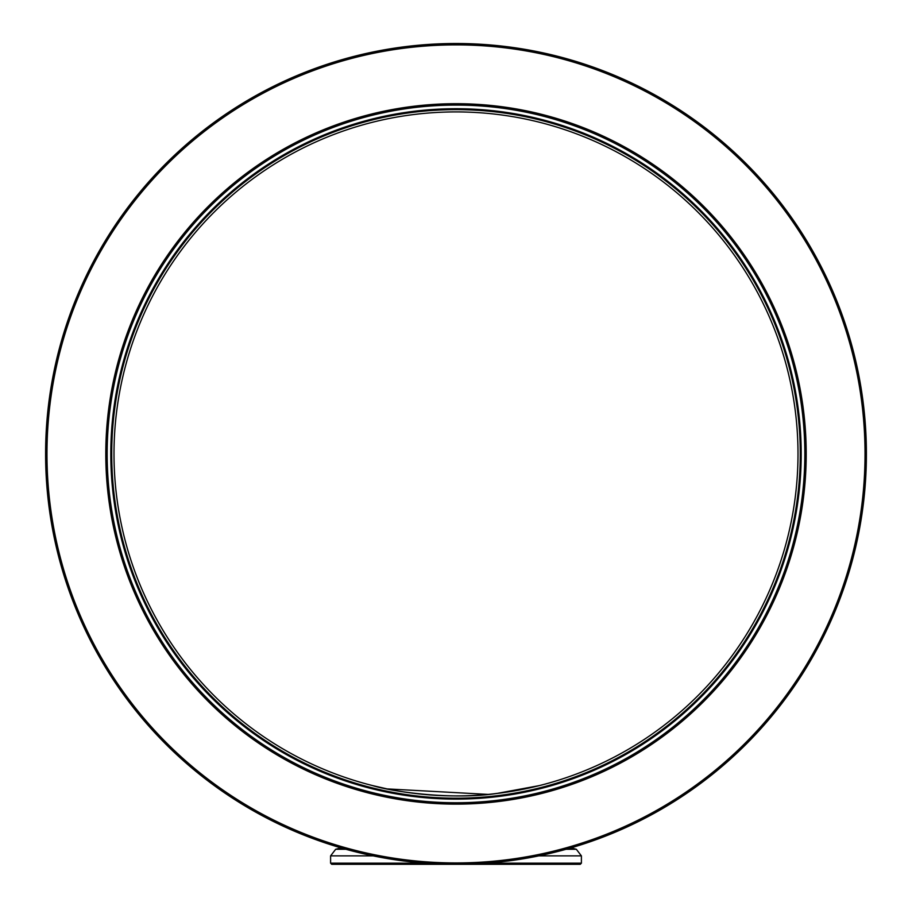 <?xml version="1.0" encoding="UTF-8"?>
<svg xmlns="http://www.w3.org/2000/svg" width="912" height="912" viewBox="0 0 912 912"><rect width="100%" height="100%" fill="white"/><g stroke="black" fill="none" stroke-linecap="round" stroke-linejoin="round"><path stroke-width="1.37" d="M539.425 785.585L496.698 793.486C452.261 800.2 392.274 791.753 372.586 785.585L387.144 788.903L488.171 794.398M798 453.914A342 342 0 0 0 456 111.914A342 342 0 0 0 114 453.914A342 342 0 0 0 456 795.914A342 342 0 0 0 798 453.914M493.711 793.828L507.209 792.061M518.506 790.157L524.833 788.914M46.968 453.914A409.032 409.032 0 0 0 456 862.946A409.032 409.032 0 0 0 865.032 453.914A409.032 409.032 0 0 0 456 44.882A409.032 409.032 0 0 0 46.968 453.914M866.4 453.914A410.4 410.4 0 0 1 456 864.314A410.4 410.4 0 0 1 45.6 453.914A410.4 410.4 0 0 1 456 43.514A410.4 410.4 0 0 1 866.4 453.914M105.792 453.914A350.208 350.208 0 0 1 456 103.706A350.208 350.208 0 0 1 806.208 453.914A350.208 350.208 0 0 1 456 804.122A350.208 350.208 0 0 1 105.792 453.914M804.84 453.914A348.84 348.84 0 0 0 456 105.074A348.84 348.84 0 0 0 107.16 453.914A348.84 348.84 0 0 0 456 802.754A348.84 348.84 0 0 0 804.84 453.914M800.28 453.914A344.28 344.28 0 0 0 456 109.634A344.28 344.28 0 0 0 111.72 453.914A344.28 344.28 0 0 0 456 798.194A344.28 344.28 0 0 0 800.28 453.914M486.563 863.174L581.4 863.174L580.26 864.314L331.74 864.314L330.6 863.174L425.437 863.174M801.192 453.914A345.192 345.192 0 0 0 456 108.722A345.192 345.192 0 0 0 110.808 453.914A345.192 345.192 0 0 0 456 799.106A345.192 345.192 0 0 0 801.192 453.914M340.951 847.852L335.673 849.277L345.922 849.277M373.236 855.878L330.6 855.878L335.673 849.277M581.4 863.174L581.4 855.878L538.764 855.878M566.078 849.277L576.327 849.277L581.4 855.878M330.6 863.174L330.6 855.878M571.049 847.852L576.327 849.277"/></g></svg>
